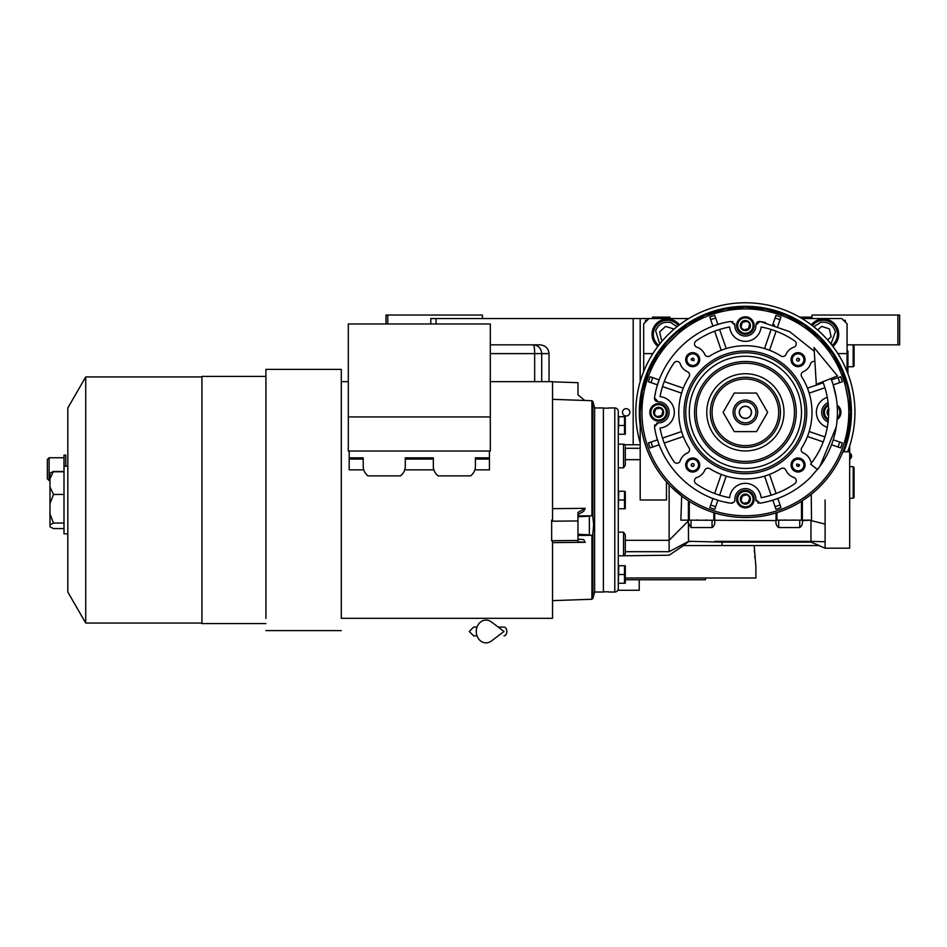 <?xml version="1.0" encoding="UTF-8"?>
<svg xmlns="http://www.w3.org/2000/svg" width="947" height="947" viewBox="0 0 947 947"><rect width="100%" height="100%" fill="white"/><g stroke="black" fill="none" stroke-linecap="round" stroke-linejoin="round"><path stroke-width="1.42" d="M847.932 373.769L847.932 350.982M847.932 450.902L847.932 451.778M811.993 318.547L811.993 315.043L899.65 315.043L899.65 344.838L847.932 344.838M897.898 315.043L897.898 344.838M643.7 371.508L643.7 323.803L648.955 318.547L436.082 318.547L436.082 323.969M430.814 323.969L430.814 318.547L436.082 318.547M640.196 381.653L640.196 318.547M626.168 416.017A3.681 3.681 0 0 0 629.85 412.336A3.681 3.681 0 0 0 626.168 408.654A3.681 3.681 0 0 0 622.487 412.336A3.681 3.681 0 0 0 626.168 416.017M490.309 344.838L539.956 344.838C545.436 345.395 548.455 348.318 549.035 353.61L549.035 381.653M482.414 318.547L482.414 315.043L387.749 315.043L387.749 323.969M541.708 381.653L541.708 353.61C541.199 348.283 538.381 345.359 533.232 344.838A8.76 1.432 -90 0 1 534.664 353.61L490.309 353.61M385.997 323.969L385.997 315.043L387.749 315.043M825.109 499.98L825.109 548.195L849.684 548.195L849.684 445.871M849.601 446.144L849.601 451.778M850.086 453.353L850.086 458.964A3.326 3.326 0 0 0 850.086 453.353L849.684 453.353M698.744 578.001L625.292 578.001L755.895 578.001L755.895 566.602L754.203 546.052M754.368 550.171L754.499 552.563M754.747 556.007L754.925 558.079M698.744 579.753L700.082 579.753M703.361 579.753L705.385 579.753L706.024 578.001M635.816 578.001L686.824 578.001M617.811 590.277L639.237 590.277L639.237 579.753L625.292 579.753L633.01 579.753M705.385 579.753L625.292 579.753M802.026 318.547L841.8 318.547L847.056 323.803L847.056 371.508M648.955 318.547L688.741 318.547M847.056 353.61L837.882 353.61M804.11 318.547L804.11 319.837M686.646 318.547L686.646 319.837M643.7 353.61L652.885 353.61M832.875 346.377A15.341 15.341 0 0 0 823.393 318.985A15.341 15.341 0 0 0 811.33 324.845M679.425 324.845A15.341 15.341 0 0 0 652.874 329.307A15.341 15.341 0 0 0 657.881 346.377M647.203 320.299L645.452 320.299L645.452 322.051M845.304 322.051L845.304 320.299L843.552 320.299M830.993 343.962L835.396 331.758C833.088 324.691 828.234 321.542 820.824 322.323L813.757 326.727M832.07 345.335A14.027 14.027 77.9 0 0 820.457 320.607A14.027 14.027 -102.1 0 0 812.384 325.638M827.631 339.949L831.099 336.824L829.406 328.905L821.7 326.407L817.687 330.018M676.998 326.727L670.961 322.596C663.658 321.163 658.556 323.874 655.632 330.728L659.763 343.962M678.383 325.638A14.027 14.027 17.1 0 0 653.963 330.207A14.027 14.027 -162.9 0 0 658.686 345.335M673.495 329.651L673.293 328.81L665.552 326.431L659.621 331.947L661.444 339.843L662.841 340.269M745.384 418.302A5.966 5.966 0 0 1 739.418 412.336A5.966 5.966 0 0 1 745.384 406.381A5.966 5.966 0 0 1 751.338 412.336A5.966 5.966 0 0 1 745.384 418.302M853.188 466.682L854.076 467.558L854.076 497.364L853.188 498.24L853.188 466.682L849.684 466.682M854.076 398.509L853.91 397.267M854.076 426.162L853.91 427.405M854.076 344.838L854.076 365.885L853.188 366.761L853.188 344.838M661.231 317.671L652.471 317.138L670.003 317.138L661.231 317.671M811.993 317.671L811.117 318.547L811.993 317.671L800.546 317.671M811.993 317.138L799.635 317.138M836.26 397.811L833.029 384.245A92.037 92.037 -109 0 0 832.804 383.559L830.981 378.528A92.037 92.037 0 0 1 817.462 469.57L810.596 464.113A83.277 83.277 0 0 0 822.825 381.748M814.029 347.525L816.302 384.328L837.503 375.959L814.029 347.525M498.217 627.092L503.993 627.092A4.38 2.865 90 0 1 506.858 631.471A4.38 2.865 90 0 1 503.993 635.851M491.363 641.024A11.4 9.79 -90 0 1 481.372 641.486A11.4 9.79 -90 0 1 476.258 631.471A11.4 9.79 -90 0 1 481.372 621.457A11.4 9.79 -90 0 1 491.363 621.919L504.005 631.471L491.363 641.024M750.249 500.442L750.273 500.418A5.055 5.055 0 0 1 746.71 503.982L746.662 503.993A5.055 5.055 0 0 1 741.821 502.703L741.797 502.668A5.055 5.055 0 0 1 740.495 497.826L740.507 497.791A5.055 5.055 0 0 1 744.058 494.239L744.093 494.227A5.055 5.055 0 0 1 748.935 495.53L748.959 495.553A5.055 5.055 0 0 1 750.261 500.395L746.71 503.982M750.249 326.881L750.273 326.869A5.055 5.055 0 0 1 746.71 330.432L746.662 330.444A5.055 5.055 0 0 1 741.821 329.142L741.797 329.118A5.055 5.055 0 0 1 740.495 324.276L740.495 324.253A5.055 5.055 0 0 1 744.058 320.69L744.093 320.678A5.055 5.055 0 0 1 748.935 321.98L748.959 322.004A5.055 5.055 0 0 1 750.261 326.845L746.71 330.432M663.468 413.661L663.492 413.65A5.055 5.055 0 0 1 659.929 417.213L659.893 417.213A5.055 5.055 0 0 1 655.052 415.922L655.016 415.887A5.055 5.055 0 0 1 653.726 411.045L653.714 411.022A5.055 5.055 0 0 1 657.277 407.47L657.313 407.459A5.055 5.055 0 0 1 662.154 408.749L662.19 408.784A5.055 5.055 0 0 1 663.48 413.626L659.929 417.213M795.243 483.29A3.504 3.504 0 0 1 794.758 483.692A86.781 86.781 0 0 1 761.092 497.684A15.779 15.779 0 0 0 729.663 497.684A86.781 86.781 0 0 1 695.998 483.692A3.504 3.504 0 0 1 696.874 477.489A13.151 13.151 0 0 0 704.757 470.257A3.504 3.504 0 0 1 709.848 468.682A66.621 66.621 0 0 0 780.92 468.682A3.504 3.504 0 0 1 785.998 470.257A13.151 13.151 0 0 0 793.882 477.489A3.504 3.504 0 0 1 795.243 483.29M679.39 462.207A3.504 3.504 0 0 1 674.027 461.722A86.781 86.781 0 0 1 660.035 428.044A15.779 15.779 0 0 0 660.035 396.627A86.781 86.781 0 0 1 674.027 362.95A3.504 3.504 0 0 1 680.23 363.837A13.151 13.151 0 0 0 687.463 371.709A3.504 3.504 0 0 1 689.037 376.799A66.621 66.621 0 0 0 689.037 447.872A3.504 3.504 0 0 1 687.463 452.962A13.151 13.151 0 0 0 680.23 460.834A3.504 3.504 0 0 1 679.39 462.207M756.535 336.718A15.779 15.779 0 0 0 761.092 326.999A86.781 86.781 0 0 1 794.758 340.979A3.504 3.504 0 0 1 793.882 347.182A13.151 13.151 0 0 0 785.998 354.415A3.504 3.504 0 0 1 780.92 355.989A66.621 66.621 0 0 0 709.848 355.989A3.504 3.504 0 0 1 704.757 354.415A13.151 13.151 0 0 0 696.874 347.182A3.504 3.504 0 0 1 695.998 340.979A86.781 86.781 0 0 1 729.663 326.999A15.779 15.779 0 0 0 756.535 336.718M811.792 462.562A3.504 3.504 0 0 1 810.525 460.834A13.151 13.151 0 0 0 803.293 452.962A3.504 3.504 0 0 1 801.73 447.872A66.621 66.621 0 0 0 801.73 376.799A3.504 3.504 0 0 1 803.293 371.709A13.151 13.151 0 0 0 810.525 363.837A3.504 3.504 0 0 1 814.905 361.6M814.266 351.29L789.691 331.663L759.944 321.459L755.884 325.081A10.524 10.524 0 0 1 741.134 335.179A10.524 10.524 0 0 1 734.872 325.081L730.812 321.459C692.446 327.035 660.071 359.398 654.507 397.776L658.129 401.824A10.524 10.524 0 0 1 666.037 419.77A10.524 10.524 0 0 1 658.129 422.847L654.507 426.896C660.071 465.273 692.446 497.637 730.812 503.212L733.854 502.23A3.504 3.504 0 0 0 734.872 499.59A10.524 10.524 0 0 1 745.384 488.593A10.524 10.524 0 0 1 755.884 499.59L759.944 503.212C779.499 499.921 796.332 491.327 810.454 477.418L819.404 467.025A92.037 92.037 0 0 0 819.972 466.244L836.26 426.872M625.292 447.398L625.292 465.095L623.54 467.806L618.284 467.806M625.292 445.93A1.752 1.752 0 0 0 623.54 444.179L618.284 444.179M625.292 465.095L625.292 459.674L640.196 459.674M666.487 481.905A105.188 105.188 0 0 1 640.196 412.336L640.196 499.992L666.487 499.992L666.487 481.905L669.127 484.781L669.127 551.699C669.103 556.386 669.103 556.386 669.127 551.699C669.103 556.386 669.103 556.386 669.127 551.699L688.516 541.364L691.878 541.364L688.516 541.672L688.422 521.951M640.196 444.77L624.854 444.77A1.752 1.752 0 0 0 623.54 444.179L623.54 467.806M625.292 552.586L625.292 554.042L625.292 552.586M688.871 525.206L689.108 525.857M825.109 541.743L810.975 541.364L810.975 542.122L819.344 545.567L684.527 545.567L684.527 544.809L683.391 545.567L688.516 541.672M618.284 532.178L623.54 532.178L625.292 534.877L625.292 554.042L623.54 555.794L618.284 555.794M618.805 565.726L618.284 583.257L618.805 565.726L625.245 565.726L624.511 565.726L624.511 574.509M608.637 407.956L614.781 407.956A3.504 3.504 0 0 1 618.284 411.46L618.284 588.525A3.504 3.504 0 0 1 614.781 592.029L608.637 592.029M843.552 451.778L845.351 445.054M845.541 444.463L850.56 412.336M811.437 520.152L802.358 520.566L811.543 520.152L811.224 494.358L810.431 494.997M810.005 495.328L807.389 497.293M806.359 498.039L805.21 498.844M805.163 498.88L803.115 500.265M687.664 500.276L689.286 501.306A105.188 105.188 0 0 0 713.825 512.67L714.701 512.943A105.188 105.188 0 0 0 776.055 512.943L776.055 520.566C775.605 523.774 776.481 526.094 778.683 527.538L778.683 520.152M776.055 520.566L688.41 520.152L688.41 500.75L689.286 501.306L686.788 499.685M686.48 499.483L682.929 496.974M682.87 496.926L681.662 496.027L680.881 520.152L688.41 520.152L688.41 520.909L669.127 540.311L625.292 540.311M683.391 545.567L684.527 545.567M722.088 545.567L722.088 542.122L691.878 541.364M618.284 508.752L618.805 491.221L624.511 491.233M618.284 434.247L618.805 416.716L625.245 416.716L624.511 416.716L624.511 425.499L618.805 425.487M850.56 411.756L842.664 372.349M842.546 372.064L833.005 354.154M832.815 353.858L819.995 338.197M819.711 337.913L804.11 325.07M803.754 324.833L785.963 315.292M785.548 315.126L766.253 309.243M765.803 309.148L745.739 307.148M745.265 307.148L725.201 309.101M724.751 309.195L705.444 315.031M705.03 315.197L687.214 324.703M686.859 324.928L658.082 353.669M657.893 353.941L648.304 371.851M648.186 372.112L642.267 391.573M642.208 391.845L640.196 411.661M722.088 542.122L810.975 542.122M714.736 541.364L810.975 541.364L810.975 520.566L825.109 524.093M799.73 520.152L799.73 527.538C801.931 526.094 802.807 523.774 802.358 520.566M799.73 527.538L778.683 527.538M712.073 520.152L712.073 527.538C714.275 526.094 715.151 523.774 714.701 520.566M712.073 527.538L691.038 527.538L688.516 523.265M682.254 496.477L671.553 487.267M682.586 496.713L686.634 499.578M776.931 520.152L776.931 512.67L776.055 512.943L776.931 512.67A105.188 105.188 0 0 0 801.482 501.306L801.482 520.152L776.055 520.152M811.543 520.152L802.358 520.152L802.358 500.75L801.482 501.306M802.358 500.75L809.898 495.411M825.109 480.946L820.445 486.012M814.396 491.706L811.271 494.322M608.637 408.157L603.381 408.157L603.381 591.816L608.637 591.816M688.41 520.152L680.881 520.152M714.701 520.152L714.701 512.943M802.358 520.152L801.482 520.152M671.009 337.961A105.188 105.188 0 0 0 705.124 509.51A105.188 105.188 0 0 0 819.759 337.961A105.188 105.188 0 0 0 640.196 412.336A105.188 105.188 0 0 0 819.759 486.711A105.188 105.188 0 0 0 819.759 337.961A105.188 105.188 0 0 0 671.009 337.961M625.245 583.257L624.511 583.257L625.245 583.257A2.628 2.628 0 0 0 625.292 582.902L625.292 566.081L625.292 582.902M618.805 583.257L624.511 583.257L624.511 574.498L618.805 574.498M625.138 567.88L625.209 568.614M625.138 576.652L625.209 577.374M625.245 508.752L624.511 508.752L625.245 508.752A2.628 2.628 0 0 0 625.292 508.397L625.292 491.576L625.292 508.397M618.805 508.752L624.511 508.752L624.511 491.221M618.805 499.992L624.511 500.004M625.138 493.375L625.209 494.109M625.138 502.147L625.209 502.869M625.245 434.247L624.511 434.247L625.245 434.247A2.628 2.628 0 0 0 625.292 433.892L625.292 417.071L625.292 433.892M618.805 434.247L624.511 434.247L624.511 425.487M625.138 418.87L625.209 419.604M625.138 427.642L625.209 428.364M664.806 418.538A8.76 8.76 0 0 0 664.806 406.133A8.76 8.76 0 0 0 652.4 406.133A8.76 8.76 0 0 0 652.4 418.538A8.76 8.76 0 0 0 664.806 418.538A8.76 8.76 0 0 0 664.806 406.133A8.76 8.76 0 0 0 652.4 406.133A8.76 8.76 0 0 0 652.4 418.538A8.76 8.76 0 0 0 664.806 418.538A8.76 8.76 0 0 0 664.806 406.133A8.76 8.76 0 0 0 652.4 406.133A8.76 8.76 0 0 0 652.4 418.538A8.76 8.76 0 0 0 664.806 418.538M751.575 331.758A8.76 8.76 0 0 0 751.575 319.364A8.76 8.76 0 0 0 739.181 319.364A8.76 8.76 0 0 0 739.181 331.758A8.76 8.76 0 0 0 751.575 331.758A8.76 8.76 0 0 0 751.575 319.364A8.76 8.76 0 0 0 739.181 319.364A8.76 8.76 0 0 0 739.181 331.758A8.76 8.76 0 0 0 751.575 331.758A8.76 8.76 0 0 0 751.575 319.364A8.76 8.76 0 0 0 739.181 319.364A8.76 8.76 0 0 0 739.181 331.758A8.76 8.76 0 0 0 751.575 331.758M837.136 419.557A8.76 8.76 0 0 0 838.355 418.538A8.76 8.76 0 0 1 837.136 419.557A8.76 8.76 0 0 0 837.136 405.115A8.76 8.76 0 0 1 838.355 418.538A8.76 8.76 0 0 0 837.136 405.115M828.282 404.476A8.76 8.76 0 0 0 825.962 406.133A8.76 8.76 0 0 1 828.282 404.476A8.76 8.76 0 0 0 828.282 420.196A8.76 8.76 0 0 1 825.962 406.133A8.76 8.76 0 0 0 828.282 420.196M751.575 505.307A8.76 8.76 0 0 0 751.575 492.913A8.76 8.76 0 0 0 739.181 492.913A8.76 8.76 0 0 0 739.181 505.307A8.76 8.76 0 0 0 751.575 505.307A8.76 8.76 0 0 0 751.575 492.913A8.76 8.76 0 0 0 739.181 492.913A8.76 8.76 0 0 0 739.181 505.307A8.76 8.76 0 0 0 751.575 505.307A8.76 8.76 0 0 0 751.575 492.913A8.76 8.76 0 0 0 739.181 492.913A8.76 8.76 0 0 0 739.181 505.307A8.76 8.76 0 0 0 751.575 505.307M659.254 444.77L650.127 447.919A101.684 101.684 0 0 1 648.423 442.947L649.796 442.462M657.538 439.799L648.423 442.947A101.684 101.684 0 0 0 650.127 447.919A101.684 101.684 0 0 1 648.423 442.947M654.59 425.381L654.886 424.67M656.602 423.108L658.129 422.847M656.591 401.552L655.928 401.173M655.348 400.664L654.898 400.036M654.602 399.326L654.495 397.847M654.791 396.083L655.596 392.082M657.538 384.873L648.423 381.736A101.684 101.684 0 0 1 650.127 376.752L651.512 377.237M659.254 379.901L650.127 376.752A101.684 101.684 0 0 0 648.423 381.736A101.684 101.684 0 0 1 650.127 376.752M712.937 326.206L709.8 317.091A101.684 101.684 0 0 1 714.772 315.375L715.245 316.76M717.909 324.49L714.772 315.375A101.684 101.684 0 0 0 709.8 317.091A101.684 101.684 0 0 1 714.772 315.375M732.339 321.554L733.037 321.838M734.6 323.566L734.872 325.081M756.168 323.554L756.535 322.88M757.055 322.311L757.683 321.862M758.393 321.566L759.873 321.447M761.637 321.743L765.638 322.56M772.847 324.49L775.984 315.375A101.684 101.684 0 0 1 780.955 317.091L780.482 318.464M777.818 326.206L780.955 317.091A101.684 101.684 0 0 0 775.984 315.375A101.684 101.684 0 0 1 780.955 317.091M831.513 379.901L840.628 376.752A101.684 101.684 0 0 1 842.345 381.736L840.96 382.209M833.218 384.873L842.345 381.736A101.684 101.684 0 0 0 840.628 376.752A101.684 101.684 0 0 1 842.345 381.736M833.218 439.799L842.345 442.947A101.684 101.684 0 0 1 840.628 447.919L839.255 447.446M831.513 444.77L840.628 447.919A101.684 101.684 0 0 0 842.345 442.947A101.684 101.684 0 0 1 840.628 447.919M799.682 486.64A92.037 92.037 0 0 1 799.09 487.078M777.818 498.465L780.955 507.592A101.684 101.684 0 0 1 775.984 509.297L775.51 507.923M772.847 500.182L775.984 509.297A101.684 101.684 0 0 0 780.955 507.592A101.684 101.684 0 0 1 775.984 509.297M758.417 503.117L757.718 502.833M756.156 501.105L755.884 499.59M732.457 503.082L731.108 503.248M729.095 502.916L725.094 502.111M717.909 500.182L714.772 509.297A101.684 101.684 0 0 1 709.8 507.592L710.274 506.207M712.937 498.465L709.8 507.592A101.684 101.684 0 0 0 714.772 509.297A101.684 101.684 0 0 1 709.8 507.592M657.952 441.113A92.037 92.037 71 0 1 657.739 440.426M717.009 499.886A92.037 92.037 19 0 1 716.157 499.614M657.822 383.961A92.037 92.037 109 0 1 658.106 383.109M716.607 324.916A92.037 92.037 161 0 1 717.281 324.691M773.758 324.785A92.037 92.037 -161 0 1 774.599 325.058M828.08 422.031A10.524 10.524 0 0 1 828.08 402.641M827.287 397.326A15.779 15.779 0 0 0 827.287 427.346M697.655 469.972A7.008 7.008 0 0 1 687.735 469.972A7.008 7.008 0 0 1 687.735 460.064A7.008 7.008 0 0 1 697.655 460.064A7.008 7.008 0 0 1 697.655 469.972M697.655 364.607A7.008 7.008 0 0 1 687.735 364.607A7.008 7.008 0 0 1 687.735 354.699A7.008 7.008 0 0 1 697.655 354.699A7.008 7.008 0 0 1 697.655 364.607M803.02 364.607A7.008 7.008 0 0 1 793.101 364.607A7.008 7.008 0 0 1 793.101 354.699A7.008 7.008 0 0 1 803.02 354.699A7.008 7.008 0 0 1 803.02 364.607M803.02 469.972A7.008 7.008 0 0 1 793.101 469.972A7.008 7.008 0 0 1 793.101 460.064A7.008 7.008 0 0 1 803.02 460.064A7.008 7.008 0 0 1 803.02 469.972M827.276 411.045L828.578 415.887A5.055 5.055 0 0 1 827.276 411.045L827.264 411.022A5.055 5.055 0 0 1 828.578 408.773M823.215 382.754L807.46 388.175A66.621 66.621 -109 0 1 809.176 393.147A66.621 66.621 0 0 1 809.176 431.524A66.621 66.621 -71 0 1 807.46 436.496L823.215 441.918M771.13 329.473L764.56 348.543A66.621 66.621 -161 0 1 769.532 350.26L776.102 331.178M714.654 331.178L721.223 350.26A66.621 66.621 161 0 1 726.195 348.543L719.625 329.473M664.226 443.066L683.296 436.496A66.621 66.621 71 0 1 681.58 431.524A66.621 66.621 0 0 1 681.58 393.147A66.621 66.621 109 0 1 683.296 388.175L664.226 381.605M719.625 495.198L726.195 476.128A66.621 66.621 19 0 1 721.223 474.423L714.654 493.494M776.102 493.494L769.532 474.423A66.621 66.621 -19 0 1 764.56 476.128L771.13 495.198M701.987 368.951A61.354 61.354 0 0 0 701.987 455.72A61.354 61.354 0 0 0 788.768 455.72A61.354 61.354 0 0 0 788.768 368.951A61.354 61.354 0 0 0 701.987 368.951M696.814 469.144A5.824 5.824 0 0 1 688.576 469.144A5.824 5.824 0 0 1 688.576 460.905A5.824 5.824 0 0 1 696.814 460.905A5.824 5.824 0 0 1 696.814 469.144M696.814 363.778A5.824 5.824 0 0 1 688.576 363.778A5.824 5.824 0 0 1 688.576 355.527A5.824 5.824 0 0 1 696.814 355.527A5.824 5.824 0 0 1 696.814 363.778M802.18 363.778A5.824 5.824 0 0 1 793.941 363.778A5.824 5.824 0 0 1 793.941 355.527A5.824 5.824 0 0 1 802.18 355.527A5.824 5.824 0 0 1 802.18 363.778M802.18 469.144A5.824 5.824 0 0 1 793.941 469.144A5.824 5.824 0 0 1 793.941 460.905A5.824 5.824 0 0 1 802.18 460.905A5.824 5.824 0 0 1 802.18 469.144M847.601 451.778A109.568 109.568 0 0 0 745.384 302.768A109.568 109.568 0 0 0 640.196 443.018M661.598 415.532L662.64 414.502M659.893 417.213L655.052 415.922L653.726 411.045M653.726 411.01L655.502 409.234L659.739 408.098A4.38 4.38 0 0 1 662.841 411.199L661.704 415.437L657.467 416.573L658.745 416.917M657.467 416.573A4.38 4.38 0 0 1 654.365 413.472L654.708 414.75M655.608 409.14L657.277 407.47M654.365 413.472L655.502 409.234L654.566 410.169M657.313 407.459L662.154 408.749M659.739 408.098L658.461 407.766M662.19 408.784L663.48 413.626M662.841 411.199L662.498 409.921M748.379 328.763L749.408 327.721M746.662 330.444L741.821 329.142L740.495 324.276M740.507 324.229L742.282 322.465L746.508 321.329A4.38 4.38 0 0 1 749.61 324.43L748.473 328.656L744.247 329.793L745.526 330.136M744.247 329.793A4.38 4.38 0 0 1 741.146 326.691L741.489 327.97M742.377 322.359L744.058 320.69M741.146 326.691L742.282 322.465L741.347 323.401M744.093 320.678L748.935 321.98L750.261 326.845M746.508 321.329L745.242 320.986M749.61 324.43L749.266 323.152M828.613 414.916A4.38 4.38 0 0 1 827.927 413.472L828.27 414.75M827.287 411.01L829.063 409.234L827.927 413.472M748.379 502.312L749.408 501.283M746.662 503.993L741.821 502.703L740.495 497.826M740.507 497.791L742.282 496.015L746.508 494.879A4.38 4.38 0 0 1 749.61 497.98L748.473 502.218L744.247 503.342L745.526 503.686M744.247 503.342A4.38 4.38 0 0 1 741.146 500.253L741.489 501.519M742.377 495.908L744.058 494.239M741.146 500.253L742.282 496.015L741.347 496.95M744.093 494.227L748.935 495.53M746.508 494.879L745.242 494.535M748.959 495.553L750.261 500.395M749.61 497.98L749.266 496.702M824.932 436.946L809.306 431.572M809.306 393.1L824.932 387.725M681.449 431.572L662.509 438.094M662.509 386.589L681.449 393.1M703.23 370.194A59.602 59.602 0 0 0 703.23 454.477A59.602 59.602 0 0 0 787.525 454.477A59.602 59.602 0 0 0 787.525 370.194A59.602 59.602 0 0 0 703.23 370.194M785.051 452.003A56.098 56.098 0 0 1 705.716 452.003A56.098 56.098 0 0 1 705.716 372.668A56.098 56.098 0 0 1 785.051 372.668A56.098 56.098 0 0 1 785.051 452.003M691.263 464.811A1.444 1.444 0 0 0 692.908 466.457L693.725 466.042A1.444 1.444 0 0 0 693.725 463.994A1.444 1.444 0 0 0 691.665 463.994L691.263 464.811A75.381 75.381 0 0 0 692.908 466.457M691.665 358.629A1.444 1.444 0 0 0 691.263 359.86L693.725 360.677A1.444 1.444 0 0 0 692.908 358.215A1.444 1.444 0 0 0 691.665 358.629M797.043 358.629A1.444 1.444 0 0 0 797.043 360.677A1.444 1.444 0 0 0 799.09 360.677L799.493 359.86A1.444 1.444 0 0 0 797.859 358.215L797.043 358.629M797.859 466.457A1.444 1.444 0 0 0 799.493 464.811L797.043 463.994A1.444 1.444 0 0 0 797.859 466.457A75.381 75.381 0 0 0 799.493 464.811M691.263 359.86A75.381 75.381 0 0 1 692.908 358.215M797.859 358.215A75.381 75.381 0 0 1 799.493 359.86M710.676 377.628A49.09 49.09 0 0 0 710.676 447.043A49.09 49.09 0 0 0 780.091 447.043A49.09 49.09 0 0 0 780.091 377.628A49.09 49.09 0 0 0 710.676 377.628M772.681 439.633A38.602 38.602 0 0 1 718.086 439.633A38.602 38.602 0 0 1 718.086 385.038A38.602 38.602 0 0 1 772.681 385.038A38.602 38.602 0 0 1 772.681 439.633M720.584 387.548A35.063 35.063 0 0 0 745.384 447.398A35.063 35.063 0 0 0 780.446 412.336A35.063 35.063 0 0 0 745.384 377.273A35.063 35.063 0 0 0 710.321 412.336A35.063 35.063 0 0 0 745.384 447.398A35.063 35.063 0 0 0 780.446 412.336A35.063 35.063 0 0 0 745.384 377.273A35.063 35.063 0 0 0 710.321 412.336M770.171 437.123A35.063 35.063 0 0 0 780.446 412.336M734.245 393.052L723.117 412.336L734.245 431.619L756.511 431.619L767.65 412.336L756.511 393.052L734.245 393.052M757.647 412.336A12.275 12.275 0 0 0 745.384 400.06A12.275 12.275 0 0 0 733.108 412.336A12.275 12.275 0 0 0 745.384 424.611A12.275 12.275 0 0 0 757.647 412.336M755.895 412.336A10.524 10.524 0 0 0 745.384 401.812A10.524 10.524 0 0 0 734.86 412.336A10.524 10.524 0 0 0 745.384 422.859A10.524 10.524 0 0 0 755.895 412.336M739.24 412.336A6.132 6.132 0 0 1 745.384 406.204A6.132 6.132 0 0 1 751.516 412.336A6.132 6.132 0 0 1 745.384 418.467A6.132 6.132 0 0 1 739.24 412.336M552.539 542.619L585.222 542.323L577.966 541.779L577.966 535.457L591.911 535.315L592.881 534.061L593.603 524.792L592.881 516.683L591.911 515.795L577.966 515.89L577.966 514.576L583.66 511.368L585.222 508.35L552.539 508.657M577.966 516.778L589.354 516.162L589.354 534.842L577.966 534.262M577.966 539.411L577.966 520.957L551.663 521.193L551.663 540.891L552.539 540.879L552.539 618.32L341.299 618.32M490.309 381.653L552.539 381.653L552.539 520.092L551.663 520.092L551.663 534.309M49.978 478.791L49.978 473.169L53.352 471.523L49.978 478.791L49.978 503.626L53.482 494.464L49.978 487.066M341.299 618.379L341.299 369.389L265.918 369.389L265.918 618.379M67.817 533.824L64.005 533.824L64.005 455.128L65.757 455.128L65.757 466.161M265.918 623.576L201.924 623.576L201.924 376.397L265.918 376.397M67.817 558.742L67.817 592.029L85.727 623.055L85.727 376.93L67.817 407.956L67.817 558.742M64.005 523.052L53.482 523.052L49.978 513.878L49.978 526.804L53.482 528.58L64.005 528.58M49.978 524.827L53.482 523.052M64.005 494.464L53.482 494.464M49.978 513.878L49.978 503.626M47.35 460.064L47.35 478.247M474.873 469.854L489.433 469.854L489.433 451.021M363.743 469.854L349.183 469.854L349.183 457.839L363.21 457.839L363.21 466.516A21.035 14.88 0 0 0 367.886 475.868L400.605 475.868A21.035 14.88 0 0 0 405.28 466.516L405.28 457.839L433.335 457.839L433.335 466.516A21.035 14.88 0 0 0 438.011 475.868L470.73 475.868A21.035 14.88 0 0 0 475.406 466.516L475.406 457.839L489.433 457.839M404.748 469.854L433.868 469.854M349.183 457.839L349.183 451.021M584.773 400.463L577.966 394.84L577.966 382.683L551.663 381.795M551.663 520.092L551.663 521.193M577.966 520.957L577.966 512.445L585.222 508.35M475.406 459.082L489.433 459.082M405.28 459.082L433.335 459.082M349.183 459.082L363.21 459.082M551.663 539.66L551.663 540.725L577.966 540.488M348.307 416.94L348.307 451.021L490.309 451.021L490.309 323.969L348.307 323.969L348.307 416.94L490.309 416.94M585.222 542.323L583.66 539.589L577.966 539.163M592.881 516.683L592.881 401.492L594.609 407.956L594.609 592.029L592.881 598.48L592.881 534.061M594.609 592.029L603.381 592.029L603.381 407.956L594.609 407.956M633.188 444.77L633.188 318.547M534.664 381.653L534.664 353.61L549.035 353.61M625.292 551.699L669.127 551.699M623.54 532.178L623.54 555.794L669.115 555.214L683.485 545.567M625.292 448.286L640.196 448.286M614.781 407.956L614.781 592.029M691.038 527.538L691.038 520.152M689.286 520.152L689.286 501.306M713.825 512.67L713.825 520.152M672.24 339.204A103.436 103.436 0 0 0 672.24 485.468A103.436 103.436 0 0 0 818.516 485.468A103.436 103.436 0 0 0 818.516 339.204A103.436 103.436 0 0 0 672.24 339.204M838.213 417.118A7.718 7.718 0 0 1 837.61 417.793A7.718 7.718 0 0 0 837.231 406.523M666.321 412.336A7.718 7.718 0 0 1 664.06 417.793A7.718 7.718 0 0 0 664.06 406.879A7.718 7.718 0 0 0 653.146 406.879A7.718 7.718 0 0 0 653.146 417.793A7.718 7.718 0 0 0 664.06 417.793M737.666 499.116A7.718 7.718 0 0 1 739.927 493.659A7.718 7.718 0 0 0 739.927 504.562A7.718 7.718 0 0 0 750.829 504.562A7.718 7.718 0 0 0 750.829 493.659A7.718 7.718 0 0 0 739.927 493.659M750.829 331.012A7.718 7.718 0 0 0 750.829 320.11A7.718 7.718 0 0 0 739.927 320.11A7.718 7.718 0 0 0 739.927 331.012A7.718 7.718 0 0 0 750.829 331.012M828.376 405.612A7.718 7.718 0 0 0 828.376 419.059M652.755 447.008A98.902 98.902 -109 0 1 651.039 442.036M715.683 506.669A98.902 98.902 -161 0 1 710.7 504.964M651.039 382.635A98.902 98.902 -71 0 1 652.755 377.664M710.7 319.707A98.902 98.902 -19 0 1 715.683 318.003M838 377.664A98.902 98.902 71 0 1 839.717 382.635M775.084 318.003A98.902 98.902 19 0 1 780.056 319.707M839.717 442.036A98.902 98.902 109 0 1 838 447.008M780.056 504.964A98.902 98.902 161 0 1 775.084 506.669M843.836 451.778A106.064 106.064 0 0 0 745.384 306.272A106.064 106.064 0 0 0 640.196 425.949M781.334 448.286A50.842 50.842 0 0 1 709.433 448.286A50.842 50.842 0 0 1 709.433 376.385A50.842 50.842 0 0 1 781.334 376.385A50.842 50.842 0 0 1 781.334 448.286M712.073 412.336A33.311 33.311 0 0 0 745.384 445.646A33.311 33.311 0 0 0 778.683 412.336A33.311 33.311 0 0 0 745.384 379.025A33.311 33.311 0 0 0 712.073 412.336M591.911 515.795L591.911 400.711L552.539 399.338M64.005 471.784L53.233 471.784M53.34 471.488L64.005 471.488L53.304 471.476M64.005 457.756L49.102 457.756L49.102 480.555L47.35 478.803M552.539 600.635L591.911 599.262L591.911 535.315M853.188 498.24L849.684 498.24M853.188 366.761L847.932 366.761M653.347 318.547L652.471 317.671M669.127 318.547L670.003 317.671M473.654 627.092L477.004 627.092L473.654 627.092L469.274 631.471L473.654 635.851L477.004 635.851M849.684 451.778L842.889 451.778M825.109 548.195L818.918 545.567M706.19 519.891L706.817 520.152M696.909 519.891L696.294 520.152M793.846 519.891L794.462 520.152M784.566 519.891L783.95 520.152M348.307 381.653L341.299 381.653M341.299 630.595L265.918 630.595M201.924 623.055L85.727 623.055M201.924 376.93L85.727 376.93M64.005 466.161L67.817 466.161M49.978 480.555L49.102 480.555M49.102 457.756L47.35 459.52M592.881 401.492L591.911 400.711M591.911 599.262L592.881 598.48"/></g></svg>
